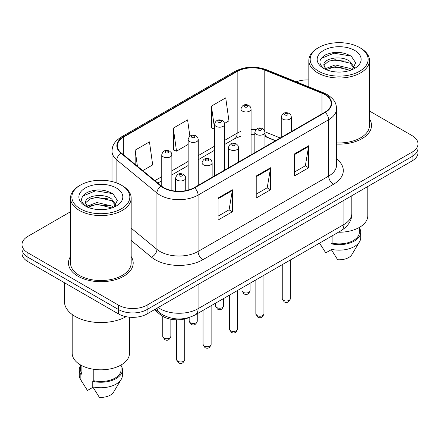 <?xml version="1.0" encoding="UTF-8"?>
<svg xmlns="http://www.w3.org/2000/svg" width="440" height="440" viewBox="0 0 440 440"><rect width="100%" height="100%" fill="white"/><g stroke="black" fill="none" stroke-linecap="round" stroke-linejoin="round"><path stroke-width="0.66" d="M275.468 140.739L265.408 136.675A26.961 15.565 0 0 0 264.946 136.488M189.376 317.427A20.224 11.677 180 0 1 160.551 314.842L154.347 309.733M70.516 256.52A32.357 18.678 0 0 0 68.492 263.021A32.357 18.678 0 0 0 77.968 276.232A32.357 18.678 0 0 0 113.229 280.28A32.357 18.678 0 0 0 133.199 263.021A32.357 18.678 0 0 0 131.175 256.52A32.357 18.678 0 0 1 133.199 263.021A32.357 18.678 0 0 1 113.229 280.28A32.357 18.678 0 0 1 77.968 276.232A32.357 18.678 0 0 1 68.492 263.021A32.357 18.678 0 0 1 70.516 256.52M324.858 94.617A21.571 12.452 180 0 1 331.172 103.422A21.571 12.452 180 0 1 324.858 112.228L194.26 187.627A21.571 12.452 180 0 1 161.343 185.961L121.297 152.944A21.571 12.452 180 0 1 117.398 145.799A21.571 12.452 180 0 1 123.717 136.994L237.166 71.495A21.571 12.452 180 0 1 264.787 70.103L321.976 93.22A21.571 12.452 180 0 1 324.858 94.617M325.237 94.397A22.11 12.766 0 0 0 322.284 92.967L265.1 69.844A22.11 12.766 0 0 0 236.786 71.275L123.332 136.774A22.11 12.766 0 0 0 120.857 153.126L160.903 186.142A22.11 12.766 0 0 0 194.645 187.847L325.237 112.448A22.11 12.766 0 0 0 325.237 94.397M70.516 211.739L27.924 236.33A20.224 11.677 0 0 0 22 244.585L22 253.391A20.224 11.677 0 0 0 27.924 261.646L118.481 313.929L118.481 309.529A20.224 11.677 0 0 0 147.076 309.529L412.077 156.53A20.224 11.677 0 0 0 418 148.274A20.224 11.677 0 0 1 412.077 156.53L147.076 309.529A20.224 11.677 0 0 1 118.481 309.529L27.924 257.246L118.481 309.529L118.481 305.124A20.224 11.677 0 0 0 147.076 305.124L412.077 152.13A20.224 11.677 0 0 0 418 143.875A20.224 11.677 0 0 0 412.077 135.619L369.485 111.029M22 248.99A20.224 11.677 0 0 0 27.924 257.246A20.224 11.677 0 0 1 22 248.99M218.091 198.028L218.091 220.039L232.392 211.783L232.392 189.772L218.091 198.028M218.091 216.134L229.108 209.776L232.337 190.504A5.39 3.113 -120 0 0 232.392 189.772M229.009 209.831L232.392 211.783M294.355 154L294.355 176.011L308.649 167.756L308.649 145.745L294.355 154M294.355 172.106L305.366 165.748L308.594 146.476A5.39 3.113 -120 0 0 308.649 145.745M305.267 165.803L308.649 167.756M256.223 176.011L256.223 198.028L270.523 189.772L270.523 167.756L256.223 176.011M256.223 194.123L267.234 187.764L270.463 168.487A5.39 3.113 -120 0 0 270.523 167.756M267.141 187.82L270.523 189.772M336.567 144.056A32.357 18.678 0 0 0 371.509 125.439A32.357 18.678 0 0 0 369.485 118.938A32.357 18.678 0 0 1 371.509 125.439A32.357 18.678 0 0 1 336.567 144.056M308.825 79.954A20.224 11.677 0 0 0 296.247 81.785M22 244.585A20.224 11.677 0 0 0 27.924 252.841L118.481 305.124M224.571 123.393L228.948 120.863L225.72 97.862L211.42 106.117L211.651 128.001M142.747 170.632L152.686 164.89L149.463 141.889L135.163 150.145L135.163 164.373M189.882 136.213L187.589 119.878L173.294 128.133L173.52 150.013M173.294 128.133L176.517 151.135L188.161 144.413M176.517 151.135L173.294 149.93M214.566 129.091L211.42 127.914M211.42 106.117L214.566 128.513M135.163 150.145L137.418 166.238M118.481 313.929A20.224 11.677 0 0 0 147.076 313.929L412.077 160.936A20.224 11.677 0 0 0 418 152.68L418 143.875M318.659 71.225A28.985 16.731 0 0 0 359.651 71.225A28.985 16.731 0 0 0 359.651 47.564A28.985 16.731 0 0 0 359.651 47.559L360.602 48.114A30.333 17.512 0 0 1 369.485 60.495A30.333 17.512 0 0 1 350.763 76.675A30.333 17.512 0 0 1 317.708 72.875A30.333 17.512 0 0 1 308.825 60.495A30.333 17.512 0 0 1 317.708 48.114L318.659 47.564A28.985 16.731 0 0 0 318.659 71.225M336.567 142.885A30.333 17.512 0 0 0 369.485 125.439L369.485 60.495M338.432 232.227A28.644 16.539 0 0 0 367.802 215.694L367.802 186.494M335.473 71.901L340.61 72.055M325.397 68.679L335.209 64.933L349.927 68.376L351.714 69.806M326.298 69.619L335.209 66.682L350.251 70.345M323.917 64.988L323.983 65.709L326.436 69.74M323.945 65.461C322.305 58.674 340.901 54.642 349.927 61.386L354.305 67.436M324.016 65.879L324.434 64.746L328.377 61.386L335.209 59.692L349.927 63.135L353.964 67.887M352.231 69.592L355.674 62.832L351.318 56.271C342.964 51.617 334.416 51.123 325.672 54.78C318.5 59.213 318.048 63.866 324.319 68.745L324.395 68.794M354.695 50.419A21.978 12.689 0 0 0 323.615 50.419A21.978 12.689 0 0 0 323.615 68.365A21.978 12.689 0 0 0 354.695 68.365A21.978 12.689 0 0 0 354.695 50.419M319.638 243.199L325.754 252.874L331.309 249.667M326.079 69.751L323.983 65.709M332.112 235.873L332.112 243.15A20.224 11.677 0 0 0 359.375 232.205L359.375 227.409M359.651 47.559A28.985 16.731 0 0 0 318.659 47.564M332.112 243.15L331.073 243.749L331.073 249.255L337.673 259.754A13.481 7.783 0 0 0 351.895 254.556L359.541 241.775A21.571 12.452 0 0 0 360.723 237.71L360.723 232.205A21.571 12.452 0 0 0 359.375 227.871M331.073 249.255A21.571 12.452 0 0 0 359.541 241.775M331.073 243.749A21.571 12.452 0 0 0 360.723 232.205M321.107 58.471L334.01 53.18L351.021 56.067M329.17 61.044L334.01 60.165L346.154 61.21M329.17 68.035L334.01 67.155L346.154 68.2M80.35 208.813A28.985 16.731 0 0 0 121.341 208.813A28.985 16.731 0 0 0 121.341 185.147L122.293 185.697A30.333 17.512 0 0 1 131.175 198.083A30.333 17.512 0 0 1 112.453 214.258A30.333 17.512 0 0 1 79.398 210.463A30.333 17.512 0 0 1 70.516 198.083A30.333 17.512 0 0 1 79.398 185.697L80.35 185.147A28.985 16.731 0 0 0 80.35 208.813M70.516 198.083L70.516 263.021A30.333 17.512 0 0 0 79.398 275.407A30.333 17.512 0 0 0 112.453 279.202A30.333 17.512 0 0 0 131.175 263.021L131.175 198.083M64.449 282.733L64.449 301.548A36.399 21.016 0 0 0 75.108 316.409A36.399 21.016 0 0 0 126.082 316.69M72.199 314.512L72.199 353.282A28.644 16.539 0 0 0 80.592 364.975A28.644 16.539 0 0 0 111.809 368.561A28.644 16.539 0 0 0 129.492 353.282L129.492 317.196M97.163 209.49L102.3 209.644M87.087 206.267L96.899 202.521L111.623 205.964L113.405 207.394M87.989 207.207L96.899 204.27L111.942 207.933M85.608 202.576L85.674 203.297L88.127 207.328M85.635 203.044C83.996 196.262 102.592 192.231 111.623 198.974L115.995 205.024M85.707 203.467L86.125 202.334L90.074 198.974L96.899 197.28L111.623 200.722L115.654 205.475M113.922 207.18L117.365 200.42L113.009 193.853C104.66 189.206 96.107 188.711 87.362 192.368C80.19 196.801 79.739 201.454 86.009 206.333L86.086 206.382M116.386 188.007A21.978 12.689 0 0 0 85.305 188.007A21.978 12.689 0 0 0 85.305 205.953A21.978 12.689 0 0 0 116.386 205.953A21.978 12.689 0 0 0 116.386 188.007M80.625 364.997L80.625 369.793A20.224 11.677 0 0 0 81.889 373.857L81.889 365.679M80.625 365.459A21.571 12.452 0 0 0 79.277 369.793L79.277 375.293A21.571 12.452 0 0 0 80.46 379.357A21.571 12.452 0 0 0 80.85 379.962L87.445 390.462L93.005 387.255M80.85 379.962L80.85 374.457L81.889 373.857M79.277 369.793A21.571 12.452 0 0 0 80.85 374.457M87.769 207.339L85.674 203.297M93.803 369.314L93.803 380.738A20.224 11.677 0 0 0 121.066 369.793L121.066 364.997M122.293 185.697L121.341 185.147A28.985 16.731 0 0 0 80.35 185.147M93.803 380.738L92.763 381.337L92.763 386.843L99.363 397.342A13.481 7.783 0 0 0 113.586 392.145L121.231 379.357A21.571 12.452 0 0 0 122.413 375.293L122.413 369.793A21.571 12.452 0 0 0 121.066 365.459M92.763 386.843A21.571 12.452 0 0 0 121.231 379.357M92.763 381.337A21.571 12.452 0 0 0 122.413 369.793M82.797 196.059L95.7 190.762L112.712 193.655M90.86 198.632L95.7 197.753L107.844 198.792M90.86 205.623L95.7 204.743L107.844 205.782M160.551 313.456L160.551 314.842M336.567 158.889A33.704 19.459 180 0 1 333.438 184.322L202.84 259.721A6.743 3.894 60 0 1 198.077 251.466L328.669 176.066A26.961 15.565 0 0 0 336.567 165.061L336.567 108.702A26.961 15.565 180 0 1 328.669 119.713A6.743 3.894 -120 0 0 325.237 112.448M202.84 259.721A33.704 19.459 180 0 1 155.183 259.721A33.704 19.459 180 0 1 151.404 257.125L131.175 240.444M160.903 186.142A6.743 4.51 129.5 0 0 156.926 193.028L156.926 249.387A26.961 15.565 0 0 0 159.946 251.466A26.961 15.565 0 0 0 198.077 251.466L198.077 195.107A26.961 15.565 180 0 1 156.926 193.028L116.88 160.012A26.961 15.565 180 0 1 112.008 151.085L112.008 181.538M336.567 108.702C336.132 104.071 335.704 100.216 327.272 94.611L323.73 92.895A6.743 3.157 112 0 0 322.284 92.967M323.73 92.895L266.541 69.773C255.376 65.824 244.778 66.396 234.751 71.495A6.743 3.894 60 0 1 236.786 71.275M123.332 136.774A6.743 3.894 -120 0 0 121.297 136.994C113.124 142.351 112.382 146.388 112.008 151.085M120.857 153.126A6.743 4.51 129.5 0 0 116.88 160.012L116.88 183.04M266.541 69.773A6.743 3.157 112 0 0 265.1 69.844M194.645 187.847A6.743 3.894 60 0 1 198.077 195.107L328.669 119.713L328.669 176.066A6.743 3.894 60 0 0 333.438 184.322M147.076 305.124L147.076 313.929M412.077 152.13L412.077 160.936M27.924 252.841L27.924 261.646M131.175 228.157L156.926 249.387A6.743 4.51 -50.5 0 1 151.404 257.125M123.717 136.994L123.717 154.935M321.976 93.22L321.976 113.889M264.787 70.103L264.787 131.175M280.236 137.989L264.919 131.791M255.838 129.646A21.571 12.452 0 0 0 251.081 129.514M240.966 131.389A21.571 12.452 0 0 0 237.166 133.138L224.675 140.349M237.166 71.495L237.166 133.138A12.133 7.007 60 0 1 234.652 138.694L224.675 144.452M214.566 146.185L198.27 155.595M188.161 161.43L171.864 170.836M161.755 176.677L154.886 180.642M275.616 140.657L267.201 137.253A12.133 5.682 -68 0 1 264.946 133.722M256.223 176.71L270.463 168.487M294.355 154.698L308.594 146.476M218.091 198.726L232.337 190.504M158.136 307.543A26.961 15.565 0 0 0 159.946 308.704A26.961 15.565 0 0 0 198.077 308.704L343.921 224.499A26.961 15.565 0 0 0 351.819 213.494C352.017 220.181 348.452 225.907 341.127 230.67L195.283 314.875A13.481 7.783 60 0 0 198.077 308.704L198.077 284.488M343.921 200.282L343.921 224.499A13.481 7.783 60 0 1 341.127 230.67M157.041 308.176A13.481 9.015 129.5 0 0 159.39 312.56L155.298 309.183M290.34 298.661C289.009 302.297 286.941 303.364 284.136 301.851L282.255 298.661A4.043 2.338 0 0 0 283.437 300.311A4.043 2.338 0 0 0 287.848 300.817A4.043 2.338 0 0 0 290.34 298.661L290.34 259.99M282.722 119.108A5.054 2.921 180 0 1 281.243 117.04C282.535 112.893 285.18 111.694 289.173 113.438L290.807 115.033L291.352 117.04A5.054 2.921 180 0 1 288.233 119.741A5.054 2.921 180 0 1 282.722 119.108M287.491 113.603A1.683 0.974 0 0 0 285.104 113.603A1.683 0.974 0 0 0 285.104 114.978A1.683 0.974 0 0 0 287.491 114.978A1.683 0.974 0 0 0 287.491 113.603M243.166 292.303A4.043 2.338 0 0 0 247.572 292.809A4.043 2.338 0 0 0 250.069 290.653C248.738 294.289 246.67 295.356 243.859 293.849L241.978 290.653A4.043 2.338 0 0 0 243.166 292.303M251.081 154.82L251.081 109.038A5.054 2.921 180 0 1 247.957 111.733A5.054 2.921 180 0 1 242.451 111.1A5.054 2.921 180 0 1 240.966 109.038L240.966 160.661M244.833 106.97A1.683 0.974 0 0 0 247.214 106.97A1.683 0.974 0 0 0 247.214 105.595A1.683 0.974 0 0 0 244.833 105.595A1.683 0.974 0 0 0 244.833 106.97M263.94 313.902C262.603 317.543 260.535 318.604 257.73 317.097L255.849 313.902A4.043 2.338 0 0 0 257.031 315.557A4.043 2.338 0 0 0 261.443 316.063A4.043 2.338 0 0 0 263.94 313.902L263.94 275.237M256.317 134.349A5.054 2.921 180 0 1 254.837 132.286C256.13 128.139 258.775 126.94 262.768 128.678L264.402 130.279L264.946 132.286A5.054 2.921 180 0 1 261.828 134.981A5.054 2.921 180 0 1 256.317 134.349M261.085 128.849A1.683 0.974 0 0 0 258.704 128.849A1.683 0.974 0 0 0 258.704 130.224A1.683 0.974 0 0 0 261.085 130.224A1.683 0.974 0 0 0 261.085 128.849M237.534 329.148C236.203 332.789 234.13 333.85 231.325 332.343L229.444 329.148A4.043 2.338 0 0 0 230.626 330.798A4.043 2.338 0 0 0 235.037 331.304A4.043 2.338 0 0 0 237.534 329.148L237.534 290.483M229.911 149.595A5.054 2.921 180 0 1 228.431 147.532C229.724 143.385 232.37 142.18 236.363 143.924L237.996 145.524L238.546 147.532A5.054 2.921 180 0 1 235.422 150.227A5.054 2.921 180 0 1 229.911 149.595M234.68 144.095A1.683 0.974 0 0 0 232.298 144.095A1.683 0.974 0 0 0 232.298 145.47A1.683 0.974 0 0 0 234.68 145.47A1.683 0.974 0 0 0 234.68 144.095M211.129 344.394C209.798 348.029 207.73 349.096 204.924 347.589L203.038 344.394A4.043 2.338 0 0 0 204.226 346.043A4.043 2.338 0 0 0 208.632 346.55A4.043 2.338 0 0 0 211.129 344.394L211.129 305.723M203.511 164.84A5.054 2.921 180 0 1 202.026 162.778C203.319 158.631 205.964 157.427 209.963 159.17L211.591 160.771L212.141 162.778A5.054 2.921 180 0 1 209.017 165.473A5.054 2.921 180 0 1 203.511 164.84M208.274 159.335A1.683 0.974 0 0 0 205.893 159.335A1.683 0.974 0 0 0 205.893 160.71A1.683 0.974 0 0 0 208.274 160.71A1.683 0.974 0 0 0 208.274 159.335M184.723 359.639C183.392 363.275 181.324 364.342 178.519 362.83L176.632 359.639A4.043 2.338 0 0 0 177.821 361.29A4.043 2.338 0 0 0 182.226 361.796A4.043 2.338 0 0 0 184.723 359.639L184.723 318.962M177.106 180.087A5.054 2.921 180 0 1 175.626 178.019C176.913 173.871 179.559 172.673 183.557 174.416L185.185 176.011L185.735 178.019A5.054 2.921 180 0 1 182.611 180.719A5.054 2.921 180 0 1 177.106 180.087M181.869 174.581A1.683 0.974 0 0 0 179.487 174.581A1.683 0.974 0 0 0 179.487 175.956A1.683 0.974 0 0 0 181.869 175.956A1.683 0.974 0 0 0 181.869 174.581M216.761 307.549A4.043 2.338 0 0 0 221.166 308.055A4.043 2.338 0 0 0 223.663 305.899C222.332 309.534 220.264 310.596 217.459 309.089L215.573 305.899A4.043 2.338 0 0 0 216.761 307.549M224.675 170.066L224.675 124.278A5.054 2.921 180 0 1 221.551 126.979A5.054 2.921 180 0 1 216.046 126.346A5.054 2.921 180 0 1 214.566 124.278L214.566 175.901M218.427 122.216A1.683 0.974 0 0 0 220.809 122.216A1.683 0.974 0 0 0 220.809 120.841A1.683 0.974 0 0 0 218.427 120.841A1.683 0.974 0 0 0 218.427 122.216M190.355 322.79A4.043 2.338 0 0 0 194.761 323.301A4.043 2.338 0 0 0 197.257 321.139C195.927 324.781 193.859 325.842 191.054 324.335L189.173 321.139A4.043 2.338 0 0 0 190.355 322.79M198.27 185.312L198.27 139.524A5.054 2.921 180 0 1 195.151 142.219A5.054 2.921 180 0 1 189.64 141.587A5.054 2.921 180 0 1 188.161 139.524L188.161 190.097M192.022 137.462A1.683 0.974 0 0 0 194.403 137.462A1.683 0.974 0 0 0 194.403 136.087A1.683 0.974 0 0 0 192.022 136.087A1.683 0.974 0 0 0 192.022 137.462M163.95 338.036A4.043 2.338 0 0 0 168.355 338.541A4.043 2.338 0 0 0 170.852 336.386C169.521 340.021 167.453 341.088 164.648 339.581L162.767 336.386A4.043 2.338 0 0 0 163.95 338.036M171.864 190.57L171.864 154.77A5.054 2.921 180 0 1 168.746 157.465A5.054 2.921 180 0 1 163.235 156.833A5.054 2.921 180 0 1 161.755 154.77L161.755 186.291M165.616 152.708A1.683 0.974 0 0 0 168.003 152.708A1.683 0.974 0 0 0 168.003 151.327A1.683 0.974 0 0 0 165.616 151.327A1.683 0.974 0 0 0 165.616 152.708M234.751 71.495L121.297 136.994M267.201 137.253L264.946 136.444M254.837 134.679L251.081 134.635M240.966 136.12L234.652 138.694M214.566 150.288L198.27 159.698M188.161 165.534L171.864 174.939M161.755 180.78L157.817 183.051M195.283 314.875C184.437 320.326 173.586 320.326 162.739 314.875L159.39 312.56M351.819 213.494L351.819 195.723M282.255 298.661L282.255 264.66M281.243 137.407L281.243 117.04M291.352 131.571L291.352 117.04M250.069 290.653L250.069 283.245M251.081 109.038L250.531 107.03L248.903 105.43C246.824 104.429 242.468 103.395 240.966 109.038M241.978 290.653L241.978 287.914M255.849 313.902L255.849 279.906M254.837 152.653L254.837 132.286M264.946 146.817L264.946 132.286M229.444 329.148L229.444 295.152M228.431 167.899L228.431 147.532M238.546 162.058L238.546 147.532M203.038 344.394L203.038 310.398M202.026 183.139L202.026 162.778M212.141 177.304L212.141 162.778M176.632 359.639L176.632 319.82M175.626 191.12L175.626 178.019M185.735 190.652L185.735 178.019M223.663 305.899L223.663 298.491M224.675 124.278L224.125 122.271L222.497 120.676C220.418 119.675 216.062 118.641 214.566 124.278M215.573 305.899L215.573 303.16M197.257 321.139L197.257 313.731M198.27 139.524L197.725 137.517L196.091 135.916C194.013 134.921 189.656 133.881 188.161 139.524M189.173 321.139L189.173 317.52M170.852 336.386L170.852 319.248M171.864 154.77L171.32 152.763L169.686 151.162C167.607 150.166 163.251 149.127 161.755 154.77M162.767 336.386L162.767 316.377M359.651 47.564L360.602 48.114M320.958 245.432L319.572 243.117M308.825 86.867L308.825 60.495M82.649 383.02L80.46 379.357"/></g></svg>

